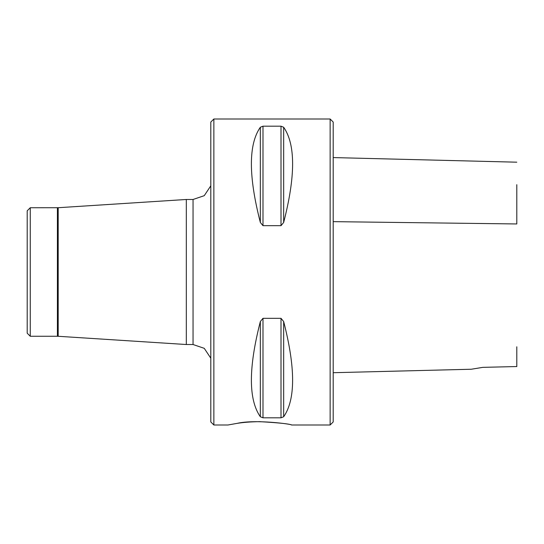<?xml version="1.0" encoding="UTF-8"?>
<svg xmlns="http://www.w3.org/2000/svg" width="544" height="544" viewBox="0 0 544 544"><rect width="100%" height="100%" fill="white"/><g stroke="black" fill="none" stroke-linecap="round" stroke-linejoin="round"><path stroke-width="0.82" d="M330.14 425L330.14 119L333.2 122.06L333.2 421.94L330.14 425L291.584 425C293.066 424.306 255.469 419.111 237.259 423.341M283.662 321.552C295.589 367.9 295.589 399.629 283.662 416.752L281.01 417.819L262.99 417.819L260.338 416.752C248.411 399.629 248.411 367.9 260.338 321.552L262.99 318.322L281.01 318.322L283.662 321.552L283.662 416.752M262.99 318.322L262.99 417.819M262.99 126.181L281.01 126.181L283.662 127.248C295.589 144.371 295.589 176.1 283.662 222.448L281.01 225.678L262.99 225.678L260.338 222.448C248.411 176.1 248.411 144.371 260.338 127.248L262.99 126.181L262.99 225.678M213.86 425L210.8 421.94L210.8 122.06L213.86 119L213.86 425L227.936 425L237.259 423.341C243.508 422.334 251.008 421.777 259.76 421.661C279.092 422.783 289.7 423.892 291.584 425M186.32 199.478L58.194 207.713L58.194 336.287L186.32 344.522L186.32 199.478L193.052 199.478L204.252 195.67L210.8 185.817M58.194 207.713L30.26 207.74L30.26 336.26L57.406 336.26L57.406 207.74M30.26 336.26L27.2 333.2L27.2 210.8L30.26 207.74M482.834 367.356L471.274 369.24L482.834 367.356L516.8 366.54M516.8 346.786L516.8 366.602M516.8 184.681L516.8 223.958L333.2 221.646M281.01 318.322L281.01 417.819M260.338 321.552L260.338 416.752M283.662 222.448L283.662 127.248M281.01 225.678L281.01 126.181M260.338 222.448L260.338 127.248M186.32 344.522L193.052 344.522L193.052 199.478M330.14 119L213.86 119M58.194 336.287L57.406 336.26M193.052 344.522L204.252 348.33L210.8 358.183M333.2 157.576L516.8 162.187M333.2 372.708L471.274 369.24"/></g></svg>
